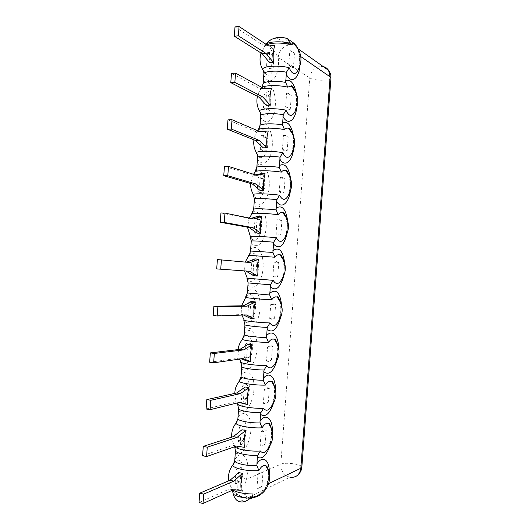 <?xml version="1.0" encoding="UTF-8"?>
<svg xmlns="http://www.w3.org/2000/svg" width="530" height="530" viewBox="0 0 530 530"><rect width="100%" height="100%" fill="white"/><g stroke="black" fill="none" stroke-linecap="round" stroke-linejoin="round"><path stroke-width="0.4" stroke-dasharray="2.65 1.99" d="M243.104 338.173C247.695 332.562 252.863 338.359 252.412 348.124C252.148 357.836 246.463 366.733 242.197 363.712L240.693 362.136M277.117 343.526C277.899 348.819 277.866 353.218 277.031 356.736L274.971 363.792C278.025 357.412 278.82 350.833 277.362 344.056M247.146 361.089C246.443 355.623 246.867 350.019 248.411 344.268L252.174 344.738M232.279 490.283L231.769 489.15L232.842 490.031M234.856 459.424C243.416 446.923 251.465 461.802 246.41 479.345C244.078 487.56 244.436 493.741 247.47 497.889L247.318 497.962C239.825 497.272 234.644 494.338 231.769 489.15M268.312 470.362C269.061 474.105 268.849 478.411 267.677 483.267L267.18 483.393L267.802 484.009C264.503 492.257 257.746 496.908 247.536 497.968L249.643 498.896M267.677 483.267C265.02 492.078 258.772 496.981 248.928 497.981L247.47 497.889L289.784 477.272C283.875 475.271 280.88 470.912 280.814 464.194L309.772 77.917C310.865 71.258 314.509 67.409 320.703 66.369L323.194 66.561M234.088 463.147C240.136 454.78 245.695 465.353 242.117 477.702C240.408 487.07 242.183 493.808 247.457 497.922L247.464 497.922M199.028 502.539L229.371 489.024L237.48 489.415L241.223 490.263L237.48 489.415C236.751 484.301 237.175 478.683 238.752 472.561L242.495 473.363M251.962 497.783L248.921 497.981C253.605 497.816 257.805 496.113 261.542 492.88C265.232 489.72 267.299 483.83 267.18 483.393C268.438 477.583 268.743 473.051 268.087 469.805L246.41 479.345L242.117 477.702M297.125 47.415C295.15 45.434 292.732 44.533 289.87 44.706C284.451 42.373 280.337 40.247 277.528 38.332C272.354 38.027 268.352 40.141 265.53 44.672C272.851 44.58 275.819 54.822 278.157 57.472C279.33 50.184 283.239 45.931 289.87 44.706C285.524 41.744 289.115 40.638 283.424 37.862L283.835 37.716M300.821 56.604L299.94 55.994L299.602 51.966M298.337 48.972L297.423 47.74M299.867 66.329L299.94 55.994L297.038 47.303M298.344 49.316L298.397 51.317C300.49 59.261 298.708 68.927 298.218 69.9L298.218 69.9C300.589 62.851 300.377 55.57 297.582 48.078M265.934 44.242L265.53 44.672M265.298 45.13L264.364 46.706C274.149 38.279 277.713 79.036 266.941 74.856L263.629 71.424M235.002 26.871L262.84 45.05L270.883 45.984L274.692 45.693L270.883 45.984C269.399 50.88 268.982 56.458 269.618 62.719L273.427 62.474M266.703 44.752L262.84 45.05M271.121 427.743C272.016 431.764 271.121 439.039 270.426 441.364L268.061 448.519C271.453 441.967 272.546 435.223 271.347 428.286M234.684 446.724L234.28 445.843L234.724 446.704M237.069 421.509C241.918 415.209 247.079 420.84 246.198 430.963C245.523 441.026 239.209 450.255 235.121 446.744L234.28 445.843M202.566 455.734L232.663 445.352L240.706 446.611C239.984 441.377 240.408 435.759 241.971 429.764L245.721 430.459M236.459 446.101L232.663 445.352M274.129 385.648C274.798 390.954 274.673 395.4 273.745 398.991L271.532 406.113C274.745 399.666 275.693 393.022 274.368 386.184M237.652 404.317L238.646 405.198L237.89 404.86M240.03 379.911C244.747 373.869 249.961 379.52 249.319 389.47C248.868 399.368 242.846 408.471 238.646 405.198L238.447 404.92M243.926 403.833C243.217 398.487 243.641 392.876 245.198 386.999L248.948 387.582M206.104 408.975L235.949 401.707L239.017 402.528M239.759 402.343L235.949 401.707M280.078 301.365C280.979 306.797 281.046 311.216 280.271 314.628L278.376 321.558C281.291 315.211 281.947 308.652 280.337 301.888M246.264 296.363C250.736 291.295 255.791 297.323 255.5 306.89C255.381 316.417 250.041 325.056 245.748 322.286L243.76 320.074M250.365 318.371C249.67 312.799 250.094 307.195 251.631 301.563L255.4 301.928M213.173 315.549L242.521 314.522L243.555 315.032M246.344 314.926L242.521 314.522M283.013 259.157C284.153 265.159 284.272 269.883 283.365 273.334L281.755 279.416C284.544 273.056 285.054 266.471 283.285 259.68M248.795 255.294C253.088 249.736 258.494 255.367 258.567 264.993C258.819 274.56 253.724 283.53 249.305 280.913L247.079 278.502M253.578 275.686C252.896 269.995 253.32 264.397 254.844 258.892M217.406 259.567L246.642 262.198M216.697 268.895L245.84 270.996M250.292 262.542L246.463 262.27M249.637 271.267L245.807 270.976M285.915 216.916C287.207 222.958 287.432 227.728 286.598 231.226L285.094 237.36C287.777 230.941 288.148 224.296 286.2 217.432M252.578 212.828C256.811 208.8 261.635 215.246 261.635 224.501C261.787 233.723 257.13 241.912 252.856 239.593L250.425 237.036M260.575 233.22L256.792 233.034C256.116 227.231 256.54 221.633 258.057 216.247M220.93 212.954L249.743 218.764L250.975 218.393M253.578 218.923L249.743 218.764M288.79 174.628C290.261 180.869 290.586 185.791 289.777 189.395L288.413 195.378C291.003 188.865 291.228 182.115 289.089 175.145M255.758 171.084C259.879 167.593 264.569 174.264 264.695 183.38C264.954 192.476 260.627 200.453 256.401 198.326L253.751 195.596M263.788 190.489L260.005 190.409C259.336 184.493 259.76 178.901 261.264 173.635M224.455 166.38L253.022 175.291L255.288 174.834M256.865 175.331L253.022 175.291M291.632 132.308C295.018 139.562 291.791 155.038 291.705 153.481L291.705 153.481C294.21 146.823 294.296 139.94 291.944 132.818M258.375 129.718L258.077 130.142C262.019 125.756 267.16 131.963 267.696 141.305C268.379 150.606 264.265 159.159 259.932 157.112L257.063 154.184M267.007 147.791L263.211 147.817C262.555 141.782 262.973 136.197 264.47 131.056M227.973 119.84L256.295 131.844L259.574 131.526M260.151 131.771L256.295 131.844M294.441 89.954C296.456 95.082 296.674 104.397 295.912 107.318L294.971 111.658C297.409 104.821 297.343 97.758 294.773 90.464M261.866 87.397L261.217 88.411C265.066 84.475 270.081 90.928 270.731 100.203C271.506 109.445 267.703 117.839 263.45 115.957L260.356 112.797M231.491 73.339L259.567 88.43L267.677 88.503C266.186 93.525 265.769 99.11 266.418 105.251L270.221 105.112M263.43 88.245L259.567 88.43M233.16 489.886L229.371 489.024M209.641 362.242L239.235 358.101L241.282 358.87M243.051 358.618L239.235 358.101M256.944 488.269C258.554 488.673 260.243 487.872 261.992 485.877L262.979 472.111C261.436 471.554 259.773 472.303 257.991 474.343L256.944 488.269C259.985 487.759 261.668 486.957 261.992 485.877M257.991 474.343C260.992 473.886 262.668 473.151 263.019 472.15L263.026 472.124M240.355 481.114C238.54 483.055 236.791 483.824 235.108 483.413C235.585 482.353 237.334 481.584 240.355 481.114L241.375 467.566C238.361 467.99 236.612 468.699 236.141 469.693L235.108 483.413M236.141 469.693C238.003 467.679 239.752 466.97 241.375 467.566M260.137 445.77C261.734 446.353 263.403 445.73 265.146 443.915L266.179 430.175L265.742 430.009C264.337 429.525 262.82 430.135 261.184 431.851L260.137 445.77C263.165 445.399 264.834 444.783 265.146 443.915M261.184 431.851C263.933 431.566 265.57 431.069 266.087 430.367L266.179 430.175M243.469 439.767C241.72 441.483 240.03 442.093 238.414 441.589L239.295 427.829C241.143 425.994 242.879 425.458 244.489 426.226L243.469 439.767C240.547 440.085 238.825 440.655 238.295 441.47L238.261 441.543M244.489 426.226C241.481 426.517 239.752 427.048 239.295 427.829M263.331 403.297C266.345 403.072 268.001 402.634 268.293 401.985C266.57 403.621 264.914 404.059 263.331 403.297L264.377 389.391L269.326 388.251L268.293 401.985M269.326 388.251L268.518 387.894C267.246 387.476 265.868 387.973 264.377 389.391M246.582 398.447C244.986 399.858 243.462 400.349 242.011 399.918L241.415 399.693L242.448 385.992C244.284 384.336 245.999 383.978 247.603 384.919L246.582 398.447C243.932 398.62 242.27 398.971 241.587 399.501L241.415 399.693M247.603 384.919C244.608 385.072 242.886 385.429 242.448 385.992M266.517 360.857C268.094 361.798 269.73 361.54 271.44 360.082L272.473 346.362L271.3 345.779L267.564 346.958L266.517 360.857C269.525 360.778 271.161 360.519 271.44 360.082M267.564 346.958L272.473 346.362M249.69 357.154L245.589 358.307L244.562 357.882L249.69 357.154L250.71 343.639L245.595 344.189L244.562 357.882M245.595 344.189C247.417 342.711 249.126 342.526 250.71 343.639M269.704 318.444C271.267 319.57 272.89 319.491 274.586 318.212L275.62 304.498L274.089 303.65L270.75 304.558L269.704 318.444L274.586 318.212M270.75 304.558L275.62 304.498M252.797 315.893L249.153 316.768L247.715 316.099L248.742 302.411C250.551 301.113 252.247 301.1 253.817 302.385L252.797 315.893L247.715 316.099M253.817 302.385L248.742 302.411M272.89 276.064L277.733 276.368C276.05 277.468 274.434 277.369 272.89 276.064L273.937 262.184L278.76 262.668L277.733 276.368M278.76 262.668L276.885 261.522L273.937 262.184M255.904 274.659L252.704 275.295L250.862 274.341L251.889 260.667C253.685 259.541 255.361 259.707 256.924 261.157L255.904 274.659L250.862 274.341M256.924 261.157L251.889 260.667M276.077 233.71L280.873 234.558C279.204 235.479 277.607 235.201 276.077 233.71L277.117 219.844L280.615 220.414L281.9 220.864L280.873 234.558M281.9 220.864L279.668 219.387L277.117 219.844M259.004 233.458L256.255 233.889L254.002 232.61L255.036 218.95C256.811 218.002 258.481 218.34 260.025 219.963L259.004 233.458L254.002 232.61M260.025 219.963L255.036 218.95M279.257 191.39C280.774 193.059 282.357 193.516 284.014 192.768L285.041 179.087L282.437 177.245L280.297 177.53L279.257 191.39C282.212 191.886 283.795 192.344 284.014 192.768M280.297 177.53L285.041 179.087M262.105 192.284L259.813 192.549L257.143 190.913L262.105 192.284L263.125 178.796C260.184 178.272 258.534 177.762 258.176 177.258L257.143 190.913M258.176 177.258C259.938 176.49 261.588 177 263.125 178.796M282.437 149.096C283.934 150.944 285.504 151.587 287.147 151.017L288.174 137.343L285.186 135.09L283.477 135.249L282.437 149.096C285.378 149.738 286.949 150.374 287.147 151.017M283.477 135.249L285.975 135.938L288.174 137.343M265.205 151.136L263.39 151.275L260.283 149.241L261.31 135.601C263.065 135.004 264.702 135.693 266.219 137.661L265.205 151.136L260.283 149.241M266.219 137.661C263.291 136.998 261.654 136.316 261.31 135.601M285.61 106.835C288.545 107.616 290.102 108.438 290.281 109.293C288.658 109.683 287.094 108.862 285.61 106.835L286.651 92.995L288.525 93.598L291.308 95.625L290.281 109.293M291.308 95.625L287.903 92.929L286.651 92.995M268.306 110.015L266.994 110.068L263.423 107.603L264.45 93.969C266.186 93.552 267.809 94.413 269.32 96.546L268.306 110.015L266.385 109.458L263.423 107.603M269.32 96.546C266.398 95.758 264.775 94.897 264.45 93.969M288.784 64.6C290.255 66.813 291.798 67.807 293.415 67.595L294.441 53.941C293.209 51.927 291.924 50.867 290.572 50.761L289.824 50.774L288.784 64.6C291.705 65.528 293.249 66.522 293.415 67.595M289.824 50.774L290.957 51.178C293.163 52.053 294.322 52.973 294.441 53.941M271.4 68.92L270.651 68.933C269.26 68.84 267.895 67.86 266.557 65.992C266.809 66.899 268.048 67.76 270.287 68.562L271.4 68.92L272.413 55.464C269.505 54.537 267.895 53.504 267.584 52.364L266.557 65.992M267.584 52.364C269.313 52.126 270.916 53.159 272.413 55.464M268.087 469.799L280.814 464.194C285.339 461.895 302.59 464.359 301.835 467.235M289.923 477.298L289.784 477.272C293.15 477.543 296.065 476.55 298.522 474.277M268.743 483.565L267.802 484.009L269.28 473.78M263.814 75.134C270.38 88.795 280.529 75.492 278.157 57.472L309.772 77.917C313.886 80.924 331.257 81.037 330.945 78.023M260.661 116.964C266.04 126.948 274.348 120.336 275.262 106.219C276.461 92.246 269.73 77.936 263.304 81.865M257.507 158.821C262.933 168.182 271.307 160.756 272.221 146.651C273.42 132.652 266.63 119.131 260.157 123.695M254.354 200.711C259.826 209.443 268.26 201.208 269.174 187.103C270.38 173.085 263.523 160.365 256.997 165.559M251.194 242.627C256.719 250.736 265.219 241.687 266.133 227.589C267.332 213.544 260.416 201.619 253.844 207.455M248.033 284.577C253.605 292.05 262.171 282.192 263.079 268.101C264.284 254.029 257.308 242.906 250.683 249.378M244.867 326.553C250.491 333.397 259.117 322.724 260.031 308.639C261.237 294.541 254.195 284.219 247.523 291.328M241.7 368.555C247.377 374.776 256.063 363.282 256.977 349.204C258.19 335.086 251.081 325.559 244.356 333.31M238.533 410.591C244.257 416.183 253.015 403.873 253.923 389.795C255.135 375.651 247.967 366.926 241.19 375.319M235.366 452.653C241.137 457.615 249.955 444.484 250.869 430.42C252.081 416.249 244.847 408.325 238.023 417.355M277.528 38.332C278.753 37.663 280.714 37.504 283.424 37.862M266.577 44.666L264.364 46.706M272.4 431.778L269.969 445.869M275.494 389.729L273.48 403.25M278.575 347.627L276.938 360.738M281.629 305.452L280.344 318.331M284.656 263.205L283.696 276.05M287.644 220.884L287.002 233.882M290.592 178.491L290.268 191.833M293.494 136.024L293.494 149.891M296.356 93.512L296.694 108.06M261.979 87.463L261.217 88.411M238.089 349.595L239.481 359.128M241.362 362.586L242.19 363.712M247.318 497.962L239.719 501.658M228.755 480.829C231.067 490.753 237.301 496.451 247.457 497.922M265.881 44.209L265.841 45.037L261.032 53M262.94 70.013L266.941 74.856C267.2 74.525 266.669 76.804 263.648 71.49M235.115 446.744L234.618 446.571M231.716 437.137C232.014 440.562 233.114 443.716 235.022 446.604M234.816 393.386C234.797 396.771 235.598 399.964 237.228 402.972M242.197 363.712L241.15 363.163M244.317 320.365L245.748 322.286L244.396 321.465M241.554 305.837L241.879 315.092M247.298 278.27L249.305 280.913L247.629 279.774M245.238 262.072L244.509 270.903M250.312 236.287L252.856 239.593C252.638 240.004 251.969 239.507 250.849 238.096M249.272 218.042L247.464 227.171M253.36 194.424L256.401 198.326C256.202 198.882 255.42 198.253 254.062 196.425M253.492 174.271L250.61 183.473M256.427 152.666L259.932 157.112C259.766 157.834 258.872 157.052 257.262 154.767M257.799 130.764C255.738 133.487 254.453 136.515 253.943 139.847M259.521 111.022L263.45 115.957C263.668 115.666 263.178 117.607 260.462 113.122M262.105 87.529C259.806 90.093 258.249 93.028 257.434 96.347M265.742 430.009L266.087 430.367M268.518 387.894L269.101 388.517M242.011 399.918L241.587 399.501M271.3 345.779L272.062 346.593M245.589 358.307L244.933 357.657M274.089 303.65L274.977 304.604M249.153 316.768L248.331 315.953M276.885 261.522L277.826 262.542M252.704 275.295L251.796 274.388M279.668 219.387L280.615 220.414M256.255 233.889L255.321 232.955M282.437 177.245L283.331 178.213M259.813 192.549L258.925 191.655M285.186 135.09L285.975 135.938M263.39 151.275L262.608 150.487M287.903 92.929L288.525 93.598M266.994 110.068L266.385 109.458M290.572 50.761L290.957 51.178M270.651 68.933L270.287 68.562"/><path stroke-width="0.79" d="M243.714 349.88L239.898 349.383L210.344 352.9L214.352 353.444L243.714 349.88L252.174 344.738C250.637 350.509 250.213 356.133 250.909 361.606L247.146 361.089L241.282 358.87M210.344 352.9L209.641 362.242L213.643 362.811L243.051 358.618L250.909 361.606L247.146 361.089M244.198 334.94C245.317 335.887 257.414 337.352 266.504 337.617L267.272 327.394C258.19 327.063 246.086 325.685 244.953 324.87L244.198 334.94L242.316 339.24L243.104 338.173M240.693 362.136L241.793 366.866L241.031 376.943C242.111 378.44 254.188 380.255 263.297 380.255L264.066 370.026L266.776 365.594C269.293 369.198 272.022 368.595 274.971 363.792C280.575 355.59 280.383 347.455 274.401 339.379L274.401 339.379C272.44 338.438 270.479 339.465 268.518 342.466C258.541 342.36 243.449 340.571 242.442 339.405L242.316 339.24M277.362 344.056C276.686 341.671 275.699 340.114 274.401 339.379C274.891 338.372 275.799 339.75 277.117 343.526M252.174 344.738L248.411 344.268L239.898 349.383M266.504 337.617L268.518 342.466M233.352 494.258C234.585 498.531 236.705 501.002 239.719 501.658C242.839 502.579 246.417 501.426 250.458 498.2C242.541 497.895 236.844 496.583 233.352 494.258L232.279 490.283M271.347 428.286L268.829 423.808C266.669 422.595 264.424 423.927 262.105 427.809L260.091 422.927L260.005 421.244L260.859 412.691L263.569 408.272C265.981 411.459 268.63 410.737 271.532 406.113C277.316 398.01 277.342 389.835 271.618 381.593L271.618 381.593C269.551 380.52 267.451 381.699 265.311 385.125C255.089 385.409 239.726 383.13 239.215 381.308L240.03 379.911M260.859 412.691C251.73 412.897 239.666 410.803 238.626 408.888L237.864 418.972L235.996 423.086L237.069 421.509M234.684 446.724L235.452 450.937L234.697 461.027L232.829 465.048L234.088 463.147M251.962 497.783C266.557 496.292 274.785 477.742 266.027 466.022L266.027 466.022C263.774 464.658 261.396 466.161 258.892 470.527L256.884 465.625L257.308 457.079L257.653 455.383L260.363 450.977C262.655 453.766 265.225 452.951 268.061 448.519C274.043 440.49 274.295 432.248 268.829 423.808L268.829 423.808C269.3 422.907 270.061 424.219 271.121 427.743M286.452 72.239C277.508 70.311 265.272 71.06 263.894 73.537L263.138 83.568C264.503 81.216 276.74 80.56 285.69 82.422L286.452 72.239L289.161 67.721C292.229 74.67 295.25 75.399 298.218 69.9C302.981 60.268 301.53 51.582 293.865 43.851L290.89 44.706C281.125 42.513 273.016 42.499 266.577 44.666M283.265 114.692C274.295 113.029 262.078 113.42 260.747 115.355L259.991 125.391C261.31 123.589 273.526 123.278 282.497 124.875L283.265 114.692L285.975 110.18C288.982 116.62 291.984 117.11 294.971 111.658C299.814 102.303 298.509 93.777 291.049 86.072L287.704 87.152C279.164 85.065 265.934 85.118 262.41 87.205L261.979 87.463M280.072 157.172C271.082 155.774 258.885 155.813 257.593 157.198L256.838 167.242C258.117 165.989 270.307 166.036 279.303 167.367L280.072 157.172L282.781 152.673C285.723 158.609 288.698 158.874 291.705 153.481C296.634 144.392 295.488 135.991 288.254 128.286C286.949 127.843 285.703 128.293 284.511 129.625C275.739 127.829 262.165 127.69 259.011 129.333L258.077 130.142M276.872 199.684C267.862 198.551 255.685 198.24 254.433 199.075L253.678 209.125C254.917 208.416 267.087 208.813 276.11 209.88L276.872 199.684L279.582 195.199C282.457 200.638 285.405 200.698 288.413 195.378C293.448 186.52 292.467 178.232 285.471 170.508L285.471 170.508C284.027 169.984 282.642 170.527 281.317 172.131C272.307 170.633 258.408 170.269 255.639 171.422L254.923 171.906L255.758 171.084M273.679 242.223C264.636 241.362 252.485 240.693 251.28 240.978L250.518 251.035L272.91 252.432L273.679 242.223L276.388 237.751C279.184 242.707 282.086 242.574 285.094 237.36C290.255 228.708 289.453 220.493 282.695 212.722L282.695 212.722C281.119 212.119 279.595 212.762 278.118 214.67C268.876 213.497 254.658 212.848 252.3 213.471L251.776 213.696L252.578 212.828M270.479 284.796L248.119 282.914L247.358 292.971L269.71 295.011L270.479 284.796L273.182 280.337C275.898 284.822 278.753 284.517 281.755 279.416C287.041 270.943 286.432 262.787 279.933 254.943L279.933 254.943C278.224 254.234 276.554 255.003 274.918 257.235L248.795 255.294M232.842 490.031C237.367 492.595 244.078 493.907 252.982 493.967C252.969 495.232 252.128 496.643 250.458 498.2M252.982 493.967C252.863 497.213 251.75 498.856 249.643 498.896M268.087 469.799L268.087 469.799C267.458 466.963 266.769 465.704 266.027 466.022L268.312 470.362M233.823 481.127L242.495 473.363L238.752 472.561L230.027 480.286L199.737 493.172L199.028 502.539L203.01 503.5L203.719 494.112L233.823 481.127L230.027 480.286M242.495 473.363C240.925 479.498 240.501 485.135 241.223 490.263L233.16 489.886L203.01 503.5M299.602 51.966L298.337 48.972L328.607 70.391C327.295 68.37 325.486 67.091 323.194 66.561M283.835 37.716L287.492 38.524L290.89 44.706M297.038 47.303L294.296 43.513L289.817 42.804M297.582 48.078C296.495 45.739 295.256 44.334 293.858 43.851L294.302 43.513M263.629 71.424L262.661 69.324C262.787 66.011 278.84 64.971 289.161 67.721M274.692 45.693C273.222 50.602 272.798 56.2 273.427 62.474L269.618 62.719L262.184 53.722L234.3 36.159L238.368 35.815L239.07 26.5L266.703 44.752L274.692 45.693M263.894 73.537L263.648 71.49L262.661 69.324M239.07 26.5L235.002 26.871L234.3 36.159M273.427 62.474L266.053 53.451L262.184 53.722M238.368 35.815L266.053 53.451M237.122 437.343L245.721 430.459L241.971 429.764L233.319 436.621L203.275 446.379L202.566 455.734L206.561 456.568L207.27 447.188L237.122 437.343L233.319 436.621M245.721 430.459C244.164 436.475 243.74 442.1 244.449 447.346L236.459 446.101L206.561 456.568M203.275 446.379L207.27 447.188M274.368 386.184C273.765 383.879 272.844 382.349 271.618 381.593C272.102 380.639 272.943 381.991 274.129 385.648M263.297 380.255L265.311 385.125M238.626 408.888L237.652 404.317M241.031 376.943L239.156 381.15M240.421 393.598L248.948 387.582L245.198 386.999L236.605 392.988L206.813 399.62L206.104 408.975L210.105 409.67L210.814 400.296L240.421 393.598L236.605 392.988M248.948 387.582C247.404 393.479 246.98 399.103 247.682 404.463L239.017 402.528M206.813 399.62L210.814 400.296M243.926 403.833L247.682 404.463L239.759 402.343L210.105 409.67M267.272 327.394L269.982 322.949C272.599 326.99 275.395 326.526 278.376 321.558C283.815 313.237 283.411 305.108 277.163 297.158L277.163 297.158C275.328 296.343 273.513 297.237 271.718 299.834C261.992 299.357 247.179 297.999 245.701 297.462L246.264 296.363M280.337 301.888C279.588 299.443 278.528 297.867 277.163 297.158C277.64 296.078 278.614 297.482 280.078 301.365M269.71 295.011L271.718 299.834M244.953 324.87L243.76 320.074C243.575 320.895 259.448 322.657 269.982 322.949M247.358 292.971L245.469 297.363M247.006 306.194L255.4 301.928L251.631 301.563L243.177 305.81L213.875 306.214L213.173 315.549L217.187 315.986L217.896 306.625L247.006 306.194L243.177 305.81M255.4 301.928C253.87 307.572 253.446 313.19 254.128 318.782L250.365 318.371L243.555 315.032M213.875 306.214L217.896 306.625M250.365 318.371L254.128 318.782L246.344 314.926L217.187 315.986M283.285 259.68C282.457 257.196 281.344 255.619 279.933 254.943C280.84 254.4 281.867 255.804 283.013 259.157M272.91 252.432L274.918 257.235M248.119 282.914L246.914 278.21L273.182 280.337M250.518 251.035L249.829 253.519L248.623 255.513M221.427 259.846L220.725 269.2L216.697 268.895L217.406 259.567L250.292 262.542L258.62 259.15L254.844 258.892L246.642 262.198M254.844 258.892L258.62 259.15C257.103 264.669 256.679 270.28 257.355 275.984L253.578 275.686L245.84 270.996M253.578 275.686L257.355 275.984L249.637 271.267L220.725 269.2M286.2 217.432C285.306 214.935 284.14 213.365 282.695 212.722C283.596 212.126 284.67 213.524 285.915 216.916M276.11 209.88L278.118 214.67M251.28 240.978L250.067 236.373C249.988 235.81 265.921 236.638 276.388 237.751M253.678 209.125L251.776 213.696M250.425 237.036L250.067 236.373M258.057 216.247L261.84 216.392C260.329 221.792 259.905 227.403 260.575 233.22L256.792 233.034L249.087 227.463L220.228 222.275L220.93 212.954L224.965 213.106L253.578 218.923L261.84 216.392L258.057 216.247L250.975 218.393M220.228 222.275L224.256 222.454L224.965 213.106M260.575 233.22L252.923 227.642L249.087 227.463M224.256 222.454L252.923 227.642M289.089 175.145C288.135 172.654 286.929 171.11 285.471 170.508C286.319 169.819 287.426 171.197 288.79 174.628M279.303 167.367L281.317 172.131M254.433 199.075L253.221 194.563C253.188 193.317 269.154 193.675 279.582 195.199M256.838 167.242L255.062 171.72M253.751 195.596L253.221 194.563M261.264 173.635L265.053 173.674C263.556 178.954 263.132 184.559 263.788 190.489L260.005 190.409L252.366 183.983L223.746 175.695L224.455 166.38L228.496 166.4L256.865 175.331L265.053 173.674L261.264 173.635L255.288 174.834M223.746 175.695L227.787 175.741L228.496 166.4M263.788 190.489L256.209 184.049L252.366 183.983M227.787 175.741L256.209 184.049M291.944 132.818C290.937 130.36 289.705 128.85 288.254 128.286C289.248 127.75 290.374 129.095 291.632 132.308M282.497 124.875L284.511 129.625M257.593 157.198L257.262 154.767L256.368 152.786C256.394 150.851 272.387 150.745 282.781 152.673M259.991 125.391L258.375 129.718M257.063 154.184L256.368 152.786M264.47 131.056L268.273 130.983C266.776 136.137 266.358 141.742 267.007 147.791L263.211 147.817L255.639 140.529L227.271 129.148L227.973 119.84L232.021 119.734L260.151 131.771L268.273 130.983L259.574 131.526M227.271 129.148L231.319 129.062L232.021 119.734M267.007 147.791L259.495 140.483L255.639 140.529M231.319 129.062L259.495 140.483M294.773 90.464C293.726 88.053 292.481 86.589 291.049 86.072C291.725 85.184 292.858 86.476 294.441 89.954M285.69 82.422L287.704 87.152M260.747 115.355L260.462 113.122L259.514 111.042C259.587 108.418 275.613 107.842 285.975 110.18M263.138 83.568L261.866 87.397M260.356 112.797L259.514 111.042M271.479 88.324C270.002 93.359 269.578 98.951 270.221 105.112L266.418 105.251L258.912 97.109L230.788 82.634L234.843 82.422L235.545 73.1L263.43 88.245L271.479 88.324M235.545 73.1L231.491 73.339L230.788 82.634M270.221 105.112L262.774 96.95L258.912 97.109M234.843 82.422L262.774 96.95M199.737 493.172L203.719 494.112M213.643 362.811L214.352 353.444M240.6 361.964C240.362 363.481 256.209 365.713 266.776 365.594M260.091 422.927C250.955 423.192 238.898 421.019 237.864 418.972M256.884 465.625C247.722 466.161 235.691 463.631 234.697 461.027M235.452 450.937C236.459 453.408 248.497 455.853 257.653 455.383M241.793 366.866C242.879 368.231 254.963 369.966 264.066 370.026M289.923 477.298C296.065 477.914 299.702 474.9 300.835 468.262L268.743 483.565M258.892 470.527C248.239 471.66 232.465 468.275 232.829 465.048M298.522 474.277C300.49 472.343 301.59 469.997 301.835 467.235L300.835 468.262L330.117 76.843L300.821 56.604M330.117 76.843L328.607 70.391C330.336 72.643 331.111 75.187 330.945 78.023L330.117 76.843M299.867 66.329C298.536 79.579 290.857 84.277 286.12 73.875M289.976 43.241C281.384 40.949 268.584 41.519 265.934 44.242M256.792 463.949C263.059 454.369 269.969 460.351 269.28 473.78M260.005 421.244C266.08 412.499 272.824 418.746 272.4 431.778M269.969 445.869C266.126 456.019 261.906 459.755 257.308 457.079M263.211 378.572C269.094 370.656 275.66 377.102 275.494 389.729M273.48 403.25C269.677 413.93 265.358 417.633 260.522 414.374M266.418 335.927C272.089 328.819 278.462 335.404 278.575 347.627M276.938 360.738C273.202 371.941 268.803 375.598 263.728 371.709M269.618 293.315C276.15 288.307 280.151 292.348 281.629 305.452M280.344 318.331C276.7 330.051 272.228 333.628 266.935 329.07M272.824 250.73C279.038 246.437 282.98 250.597 284.656 263.205M283.696 276.05C280.165 288.254 275.64 291.725 270.134 286.458M276.024 208.177C281.907 204.553 285.783 208.794 287.644 220.884M287.002 233.882C283.59 246.563 279.038 249.895 273.334 243.88M279.217 165.658C284.769 162.664 288.558 166.937 290.592 178.491M290.268 191.833C288.327 203.831 281.066 209.264 276.534 201.334M282.41 123.165C287.618 120.754 291.315 125.04 293.494 136.024M293.494 149.891C291.765 162.312 284.345 167.559 279.734 158.814M285.604 80.706C290.473 78.824 294.057 83.091 296.356 93.512M296.694 108.06C295.17 120.9 287.604 125.901 282.927 116.328M234.724 446.704C236.85 449.407 250.955 451.785 260.363 450.977M262.105 427.809C251.631 428.512 236.009 425.689 236.009 423.172L235.996 423.086M237.44 403.886C237.148 406.099 252.969 408.796 263.569 408.272M243.224 337.908L242.442 339.405C239.984 342.406 238.533 345.798 238.089 349.595M239.481 359.128L241.362 362.586M232.895 464.982L232.955 464.837C229.298 469.58 227.9 474.913 228.755 480.829M288.161 39.207L294.296 43.513M298.344 49.316L298.337 48.972M287.492 38.524C278.27 35.987 271.069 37.882 265.881 44.209M261.032 53C259.23 58.969 259.866 64.64 262.94 70.013M301.835 467.235L330.945 78.023M231.716 437.137C231.365 431.957 232.796 427.299 236.009 423.172L236.334 422.675M234.816 393.386C234.909 388.887 236.373 384.859 239.215 381.308L239.838 380.229M237.228 402.972L238.447 404.92M241.554 305.837L246.549 295.674M241.879 315.092L244.317 320.365M245.238 262.072L249.829 253.519M244.509 270.903L247.298 278.27M249.272 218.042L252.3 213.471L253.075 211.43M247.464 227.171L250.312 236.287M253.492 174.271L255.639 171.422L256.308 169.401M250.61 183.473C250.445 187.381 251.359 191.032 253.36 194.424M257.799 130.764L259.011 129.333L259.514 127.419M253.943 139.847C253.32 144.399 254.148 148.672 256.427 152.666M262.105 87.529L262.714 85.482M257.434 96.347C256.275 101.508 256.971 106.404 259.521 111.022"/></g></svg>

